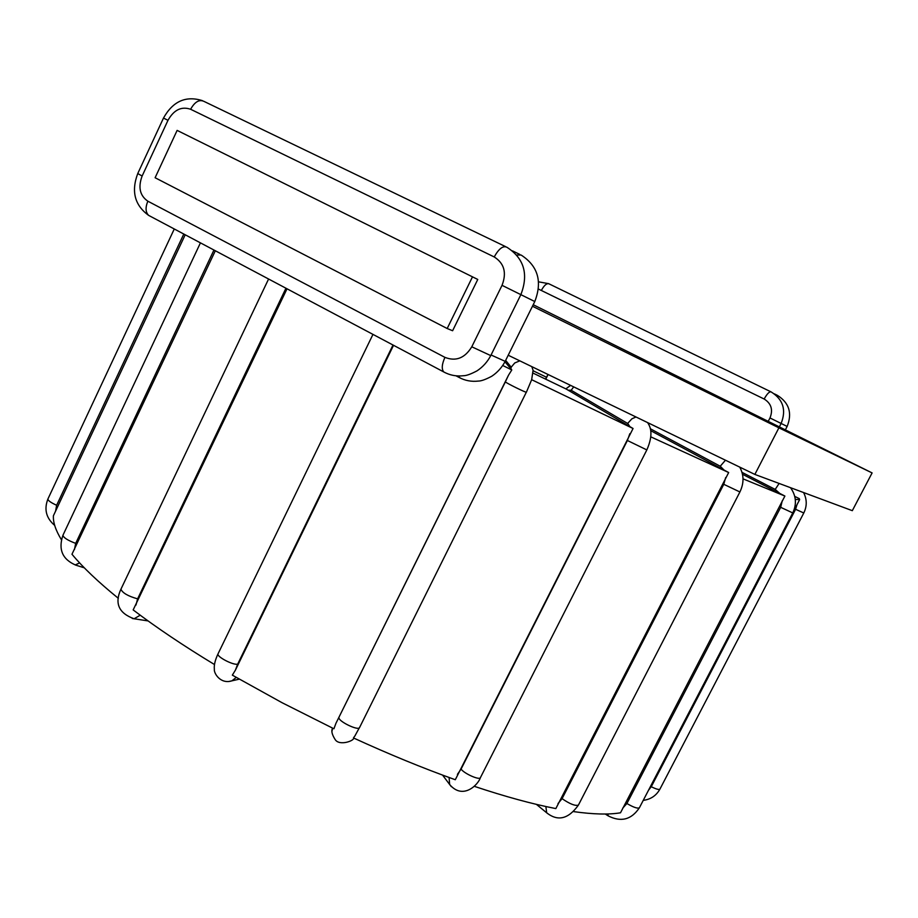 <?xml version="1.0" encoding="UTF-8"?>
<svg xmlns="http://www.w3.org/2000/svg" width="918" height="918" viewBox="0 0 918 918"><rect width="100%" height="100%" fill="white"/><g stroke="black" fill="none" stroke-linecap="round" stroke-linejoin="round"><path stroke-width="1.38" d="M795.286 499.415L799.635 499.633L799.337 498.658L794.747 496.397M742.501 474.273L784.901 496.053L743.018 478.84M474.147 786.278C505.015 796.572 532.245 804.007 555.838 808.586L728.674 472.529L650.69 430.657M728.674 472.529L650.793 436.842M355.209 735.49L353.453 737.934C388.819 754.16 422.773 768.102 455.294 779.738L633.064 428.499L566.176 389.025L533.312 373.224M633.064 428.499L531.66 379.696L526.393 392.204C526.645 393.111 505.634 382.76 505.382 381.854L335.977 723.235L333.911 728.777L281.987 702.672L232.334 675.143L235.398 670.163L237.67 664.15L393.007 345.019M531.797 366.626L533.071 370.275L531.66 379.696M335.977 723.235L508.492 375.221L511.796 369.954L504.957 361.784M511.796 369.954L502.777 365.513M548.092 374.498L545.74 379.237M185.207 234.778L53.416 515.744C52.969 522.227 55.619 530.214 61.38 539.681M393.535 345.294L235.398 670.163M573.635 811.615C593.303 814.369 608.932 814.759 620.511 812.786L784.901 496.053M215.328 250.763L71.971 554.242C82.758 567.278 98.215 581.978 118.33 598.306M287.024 288.791L133.167 609.919C156.37 627.533 183.485 645.744 214.502 664.552M477.762 279.462L452.608 330.744L447.181 328.518L155.108 177.736L177.128 130.39L477.762 279.462L177.128 130.39M533.209 304.719L872.1 472.919L852.317 510.672L754.86 474.422L508.205 355.232M872.1 472.919L778.9 427.834L532.451 306.245M447.181 328.518L472.483 276.88M754.86 474.422L778.9 427.834M55.562 511.269L56.641 505.267L183.795 234.033M505.657 360.372L511.188 367.2L510.856 369.208M508.492 375.221L505.382 381.854M519.806 360.831L514.734 362.977L511.188 367.2M526.37 392.124L359.558 727.549C358.456 731.153 337.87 721.158 338.971 717.555M359.638 727.251L354.784 736.156M332.086 730.992L332.511 728.1M545.521 379.123L547.977 374.441M533.163 370.78L546.462 377.229M792.085 488.273L791.637 489.248M796.927 504.854L795.596 509.295L651.264 786.715L648.567 790.146M803.583 492.541C807.037 499.335 807.106 506.151 803.789 512.99L795.596 509.295M803.789 512.99L659.927 789.124C658.986 789.928 656.106 789.124 651.264 786.715M779.13 483.442L775.205 489.409L779.852 493.482M782.216 500.872L780.69 507.321L626.914 803.514L622.737 808.138M790.513 487.688C796.158 495.628 796.916 504.039 792.762 512.933L780.69 507.321M792.762 512.933L639.387 807.783C637.631 808.769 633.477 807.347 626.914 803.514M639.387 807.783C631.4 819.728 620.993 822.425 608.152 815.861L607.923 813.956M742.031 472.368L775.205 489.409M725.461 460.216L720.24 466.241L724.107 470.108M725.668 477.567L723.774 484.302L562.08 798.649L558.006 803.571M739.736 467.113C744.028 474.962 744.085 483.247 739.908 491.968L723.774 484.302M739.908 491.968L578.409 805.097C575.288 806.153 569.837 803.996 562.08 798.649M547.667 813.6L546.669 812.786L545.877 806.532M650.323 428.74L720.24 466.241M636.002 416.979L631.882 418.815L628.187 422.854L627.809 423.554L629.932 426.709M629.828 433.686L627.384 440.491L461.065 769.1L457.405 774.39M647.592 422.59C650.173 426.377 653.937 433.824 646.834 449.923L627.384 440.491M646.834 449.923L480.412 777.649C479.621 780.461 464.324 773.713 461.065 769.1M451.323 786.669L449.648 784.5L449.086 777.5M568.035 390.184L571.18 390.265L627.809 423.554M573.704 386.88L571.18 390.265M237.67 664.15C233.218 665.481 216.086 656.427 218.059 653.788L372.96 334.393M236.259 677.415L231.921 680.835L228.49 681.546M135.967 605.065L137.62 598.857L285.946 288.229M137.62 598.857C128.072 596.172 122.507 592.959 120.924 589.218L268.584 279.015M140.225 615.209L134.062 618.766L132.261 618.491M74.45 549.561L75.689 543.376L213.951 250.029M75.689 543.376C67.748 540.392 63.503 537.684 62.94 535.263L200.434 242.857M79.614 562.906L75.196 564.96M56.641 505.267C50.857 502.628 47.943 500.551 47.897 499.036C43.903 509.341 46.164 518.131 54.69 525.406M491.073 354.991L505.175 361.359L534.781 301.54C542.527 281.482 537.971 265.979 521.114 255.032L516.731 255.02M520.862 294.655L534.781 301.54M471.783 346.797C464.852 358.146 455.902 361.669 444.932 357.366L147.844 201.191C139.857 195.649 137.952 187.261 142.129 176.038L167.994 120.304C173.892 109.827 181.431 106.155 190.611 109.265L494.205 256.948C504.257 263.317 506.862 272.784 502.031 285.337L471.783 346.797L490.763 355.61L520.862 294.644C528.734 274.218 524.121 258.44 507 247.309C503.133 245.393 498.876 248.606 494.205 256.948M445.104 372.662L443.75 371.939C441.443 369.105 441.845 364.251 444.932 357.366M502.031 285.337L520.862 294.644M190.611 109.265C194.834 101.714 199.378 99.133 204.221 101.508L505.6 246.632M167.994 120.304L163.484 118.066L137.757 173.536C131.056 191.334 134.682 205.276 148.647 215.386L150.345 216.281M142.129 176.038L137.757 173.536M147.844 201.191C145.251 207.525 145.514 212.265 148.647 215.386L443.75 371.939C449.831 375.267 456.361 376.529 463.349 375.737C466.264 375.772 470.842 374.131 477.085 370.815C482.868 366.959 487.424 361.887 490.763 355.61M460.239 378.044L458.025 375.967M538.476 289.078L764.155 399.02C771.292 403.484 773.231 409.795 769.984 417.954L787.139 426.434C792.429 413.134 789.147 402.75 777.294 395.291L776.089 395.245M769.984 417.954L768.309 421.213M541.563 290.054C544.328 285.073 546.841 283.019 549.102 283.892L770.799 391.756M764.155 399.02C767.115 393.707 769.456 391.343 771.177 391.94C783.157 399.491 786.474 409.99 781.115 423.45L779.416 426.744M799.635 499.633L793.347 511.728M332.454 728.077L332.362 728.674C331.157 731.084 332.086 734.71 335.162 739.552C339.396 746.426 355.036 740.482 353.51 737.957M532.635 367.028L532.291 367.636M643.243 800.37C650.724 799.394 656.278 795.642 659.927 789.124M608.152 815.861L605.26 814.014M536.422 804.375L546.669 812.786C557.834 821.644 568.414 819.074 578.409 805.097M442.568 775.102L449.648 784.5C462.924 800.278 478.175 784.775 480.412 777.649M570.594 385.376L565.855 388.865M239.277 679.159L231.921 680.835C220.549 684.507 213.699 673.204 214.353 669.256C213.883 665.206 215.122 660.053 218.059 653.788M148.062 620.924L134.062 618.766C118.766 613.213 114.383 603.367 120.924 589.218M84.318 567.829L75.919 565.19C62.424 559.475 58.098 549.503 62.94 535.263M174.271 228.984L47.897 499.036M202.465 100.659C185.884 95.449 172.894 101.255 163.484 118.066M456.051 375.829L458.954 377.367C464.967 380.637 471.427 381.877 478.347 381.073C481.273 381.062 485.76 379.455 491.784 376.231C497.441 372.456 501.905 367.498 505.175 361.359M519.783 254.389L512.485 250.878M785.429 429.739L787.139 426.434M776.938 395.119L774.356 393.856M548.608 283.651L538.591 281.837"/></g></svg>
